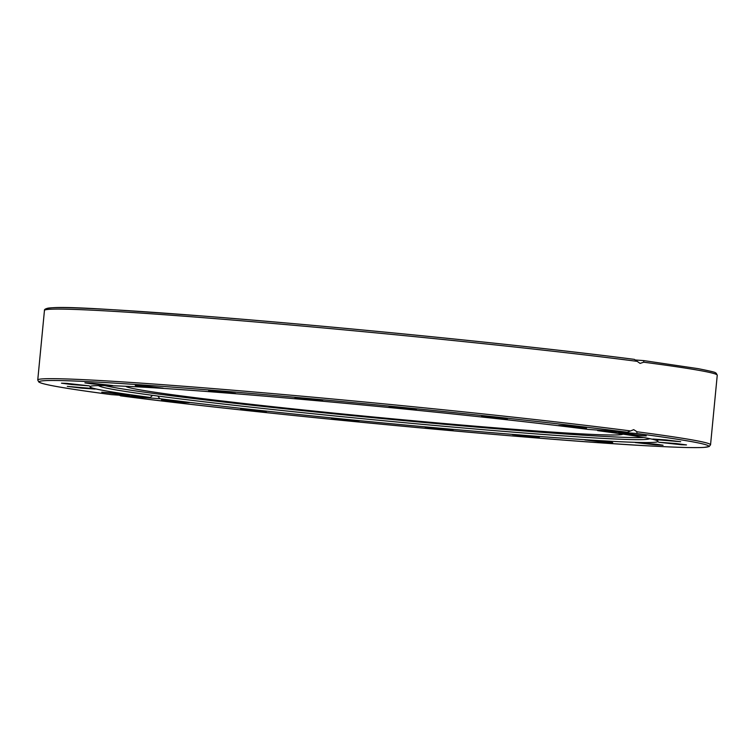 <?xml version="1.0" encoding="UTF-8"?>
<svg xmlns="http://www.w3.org/2000/svg" width="755" height="755" viewBox="0 0 755 755"><rect width="100%" height="100%" fill="white"/><g stroke="black" fill="none" stroke-linecap="round" stroke-linejoin="round"><path stroke-width="1.13" d="M649.432 438.598A276.528 7.72 5.5 0 1 648.564 439.08A276.528 7.72 5.5 0 1 549.432 434.908A276.528 7.72 5.5 0 1 266.175 408.804A276.528 7.72 5.5 0 1 99.688 386.23A276.528 7.72 5.5 0 1 98.933 385.588M643.685 437.485A275.801 7.701 5.5 0 1 549.168 432.86A275.801 7.701 5.5 0 1 104.785 385.597M609.53 442.062L612.711 442.619L603.49 442.1L584.88 439.939L609.53 442.062M539.381 437.098L529.019 436.635L512.513 434.654L539.381 437.098M656.623 444.28L663.069 445.233L655.84 444.874L635.238 442.553L656.623 444.28M676.055 443.534L686.493 444.921L681.085 444.714L658.662 442.241L676.055 443.534M665.91 439.91L680.689 441.722L657.227 439.75L652.858 439.042L665.91 439.91M627.197 433.757L646.233 435.946L624.46 434.182L618.392 433.266L627.197 433.757M563.692 425.669L586.484 428.161L566.609 426.603L558.643 425.48L563.692 425.669M481.624 416.439L507.294 419.119L489.466 417.779L481.624 416.439M389.023 406.983L416.42 409.72L389.023 406.983M294.941 398.215L322.753 400.877L294.941 398.215M208.606 391.005L218.969 391.468L235.475 393.449L208.606 391.005M138.448 386.041L135.268 385.484L144.498 386.003L163.108 388.164L138.448 386.041M91.355 383.823L84.909 382.87L92.148 383.229L112.75 385.55L91.355 383.823M71.933 384.569L61.485 383.181L66.893 383.389L89.326 385.862L71.933 384.569M82.068 388.193L67.289 386.381L90.76 388.353L95.13 389.061L82.068 388.193M120.781 394.346L101.755 392.156L123.518 393.921L129.596 394.837L120.781 394.346M184.286 402.434L161.504 399.942L181.37 401.5L189.345 402.623L184.286 402.434M266.355 411.664L240.685 408.983L258.521 410.324L266.355 411.664M358.965 421.12L331.558 418.383L358.965 421.12M453.038 429.888L425.225 427.226L453.038 429.888M111.098 394.601L150.321 397.47A285.352 7.965 5.5 0 1 89.958 386.702A285.352 7.965 5.5 0 1 193.148 390.477A285.352 7.965 5.5 0 1 588.221 429.406L627.339 432.256L633.719 429.661L637.022 431.775L636.776 433.493L597.658 430.633A285.352 7.965 5.5 0 1 658.03 441.401A285.352 7.965 5.5 0 1 554.84 437.626A285.352 7.965 5.5 0 1 159.758 398.697L120.649 395.846L119.441 395.214M150.321 397.47L152.557 395.337M157.908 396.054L159.758 398.697M622.884 434.144A249.726 6.974 5.5 0 1 455.86 424.536A249.726 6.974 5.5 0 1 182.701 396.092A249.726 6.974 5.5 0 1 125.84 386.277M635.559 360.003L643.788 360.607L643.722 362.202L640.098 363.4L634.351 359.371A336.296 9.39 -174.5 0 0 255.247 320.328A336.296 9.39 -174.5 0 0 46.829 309.559M636.72 361.286A337.957 9.438 5.5 0 0 264.892 322.762A337.957 9.438 5.5 0 0 44.451 310.428C43.044 304.114 102.642 308.852 203.708 316.1C337.966 326.556 532.077 346.054 634.408 359.38L634.351 359.371M643.788 360.607L698.224 368.666C720.846 373.178 713.664 372.508 716.184 373.187L717.25 375.216L710.549 444.789A337.957 9.438 -174.5 0 0 637.022 431.775M597.658 430.633L597.403 430.076M643.722 362.202A337.957 9.438 5.5 0 1 717.25 375.216M630.019 430.86A337.957 9.438 -174.5 0 0 258.191 392.336A337.957 9.438 -174.5 0 0 37.75 380.001L44.451 310.428M636.776 433.493A336.296 9.39 5.5 0 1 587.126 441.835A336.296 9.39 5.5 0 1 120.649 395.846M111.212 394.61A336.296 9.39 5.5 0 1 160.862 386.267A336.296 9.39 5.5 0 1 627.339 432.256M648.564 439.08L649.98 438.712M120.592 395.837C255.313 413.542 545.997 440.929 655.708 446.252C679.991 447.526 696.11 447.904 704.056 447.404L709.134 446.564L710.549 444.789M99.688 386.23L98.367 385.597M111.155 394.61C71.81 389.41 48.358 385.531 40.808 382.964L38.816 382.03L37.75 380.001"/></g></svg>
